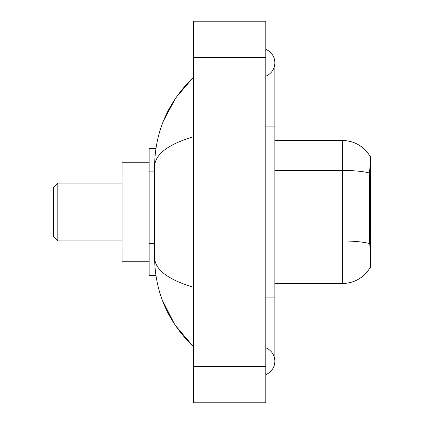 <?xml version="1.0" encoding="UTF-8"?>
<svg xmlns="http://www.w3.org/2000/svg" width="424" height="424" viewBox="0 0 424 424"><rect width="100%" height="100%" fill="white"/><g stroke="black" fill="none" stroke-linecap="round" stroke-linejoin="round"><path stroke-width="0.64" d="M369.516 173.04A31.652 5.496 180 0 0 342.666 170.453L342.666 140.561A31.652 31.652 0 0 1 369.876 156.048C370.422 157.543 370.3 163.203 369.516 173.04L369.389 239.412L369.966 247.266C370.878 258.592 370.878 265.435 369.966 267.793L369.808 268.063L370.698 268.063L370.698 155.937L369.876 156.048A31.652 31.652 0 0 0 342.666 140.561A31.652 31.652 0 0 1 369.808 155.937A31.652 31.652 0 0 0 342.666 140.561L274.847 140.561M155.899 148.702L149.153 148.702L149.153 275.298L155.899 275.298M265.806 374.615A14.469 14.469 0 0 0 265.806 347.791A14.469 14.469 0 0 1 265.806 374.615A14.469 14.469 0 0 0 274.847 361.206A14.469 14.469 0 0 1 265.806 374.615M265.806 49.385A14.469 14.469 0 0 1 265.806 76.209A14.469 14.469 0 0 0 265.806 49.385A14.469 14.469 0 0 1 274.847 62.794A14.469 14.469 0 0 0 265.806 49.385M193.461 136.719C167.888 144.43 154.924 154.389 154.58 166.606L154.58 257.394C154.866 269.569 167.83 279.533 193.461 287.281M193.461 402.8L265.806 402.8L265.806 21.2L193.461 21.2L193.461 402.8M154.58 166.606C154.967 131.832 167.925 102.052 193.461 77.263L175.912 97.658L163.383 121.084M162.286 300.091L175.043 325.054L193.461 346.737C167.925 321.949 154.967 292.168 154.58 257.394M369.966 267.793A31.652 31.652 0 0 1 342.666 283.439L274.847 283.439M57.823 240.938L57.823 183.062L53.302 187.583L53.302 236.417L57.823 240.938L122.027 240.938M149.153 162.265L122.027 162.265L122.027 261.735L149.153 261.735M154.58 171.121L149.153 171.121M154.58 243.461L149.153 243.461M369.887 168.074L370.698 168.074M265.806 297.908L274.847 297.908L274.847 62.794M265.806 126.092L274.847 126.092M193.461 366.627L265.806 366.627M193.461 57.373L265.806 57.373M342.666 283.439L342.666 170.453L274.847 170.453M369.617 243.599A31.652 5.496 180 0 0 342.666 240.986L274.847 240.986M274.847 297.908L274.847 361.206M193.461 77.263L190.318 80.3M193.461 346.737L190.318 343.7M57.823 183.062L122.027 183.062"/></g></svg>
